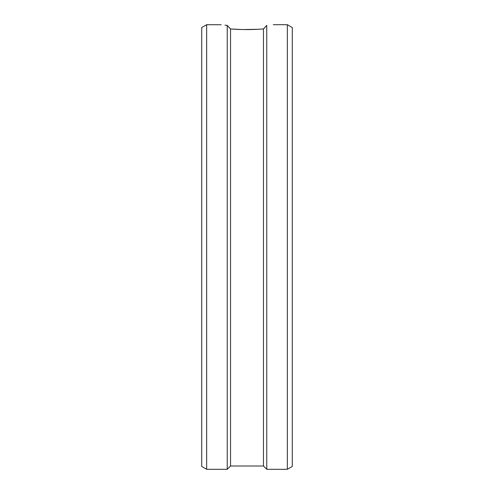 <?xml version="1.0" encoding="UTF-8"?>
<svg xmlns="http://www.w3.org/2000/svg" width="494" height="494" viewBox="0 0 494 494"><rect width="100%" height="100%" fill="white"/><g stroke="black" fill="none" stroke-linecap="round" stroke-linejoin="round"><path stroke-width="0.74" d="M287.341 24.7L287.341 469.3L292.281 466.447L292.281 27.553L287.341 24.7L273.281 24.7M266.76 25.385C275.405 24.496 275.405 24.496 266.76 25.385L263.469 28.979L263.469 466.009L266.76 469.3L266.76 25.385L263.469 28.948C252.49 29.782 241.51 29.782 230.531 28.961L227.24 25.385C218.595 24.496 218.595 24.496 227.24 25.385L227.24 469.3L206.659 469.3L206.659 24.7L221.201 24.756M263.469 466.009L230.531 466.009L230.531 28.961L242.603 29.547L258.343 29.294M224.974 25.169L227.24 25.385M206.659 469.3L201.719 466.447L201.719 27.553L206.659 24.7M287.341 469.3L266.76 469.3M230.531 466.009L227.24 469.3"/></g></svg>
